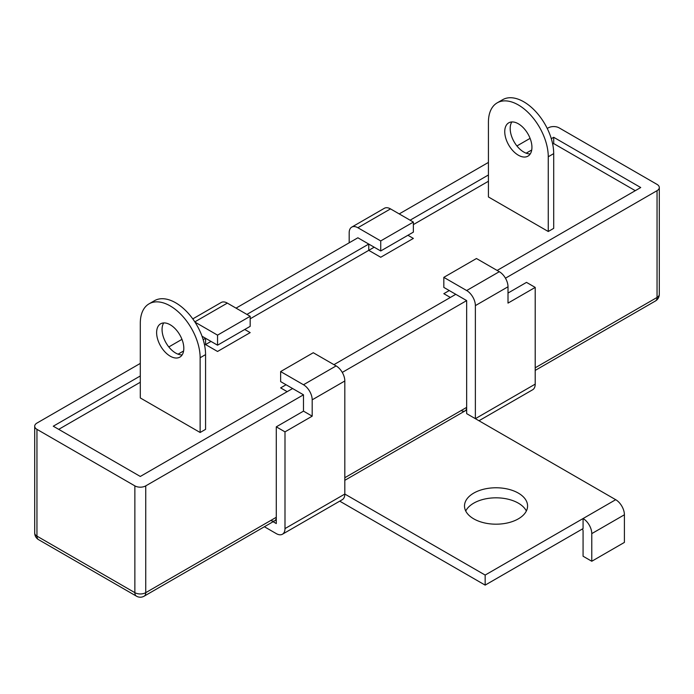 <?xml version="1.0" encoding="UTF-8"?>
<svg xmlns="http://www.w3.org/2000/svg" width="694" height="694" viewBox="0 0 694 694"><rect width="100%" height="100%" fill="white"/><g stroke="black" fill="none" stroke-linecap="round" stroke-linejoin="round"><path stroke-width="1.04" d="M518.34 155.196A19.232 11.104 60 0 1 505.779 138.245A19.232 11.104 60 0 1 508.728 122.838A19.232 11.104 60 0 1 518.34 123.784A19.232 11.104 60 0 1 530.901 140.735A19.232 11.104 60 0 1 527.961 156.141A19.232 11.104 60 0 1 518.34 155.196M530.285 153.895A19.232 11.104 60 0 1 523.779 152.055A19.232 11.104 60 0 1 511.842 121.944M170.221 324.775A19.232 11.104 -120 0 0 160.6 323.82A19.232 11.104 -120 0 0 157.659 339.236A19.232 11.104 -120 0 0 170.221 356.178A19.232 11.104 -120 0 0 179.833 357.132A19.232 11.104 -120 0 0 182.782 341.717A19.232 11.104 -120 0 0 170.221 324.775M182.158 354.877A19.232 11.104 60 0 1 175.66 353.038A19.232 11.104 60 0 1 163.715 322.936M236.038 308.127L357.878 237.782L368.757 244.062L368.757 250.343L380.728 257.257L413.364 238.415L380.728 257.257L368.757 250.343L250.178 318.806M374.196 247.203L368.757 250.343L368.757 244.062L246.917 314.408M211.011 341.422L205.571 344.562L217.543 351.468L250.178 332.626L244.739 329.485L250.178 332.626L217.543 351.468L205.571 344.562L204.565 345.144M140.301 382.247L58.712 429.352M287.169 391.668L280.636 387.894L286.075 384.754L280.636 387.894L287.169 391.668M443.822 293.683L450.345 297.457L443.822 293.683L449.261 290.543L443.822 293.683M635.288 190.677L553.699 143.571L552.693 144.152M488.429 181.255L413.364 224.596M407.925 235.275L413.364 238.415L407.925 235.275M548.26 156.766A42.308 24.429 -120 0 0 518.34 104.941A42.308 24.429 -120 0 0 497.19 102.851A42.308 24.429 -120 0 0 488.429 122.213L488.429 196.957L548.26 231.501L553.699 228.361L553.699 153.626L548.26 156.766L548.26 231.501M205.571 429.352L200.132 432.492L140.301 397.948L140.301 323.204A42.308 24.429 -120 0 1 149.063 303.833L154.502 300.693A42.308 24.429 60 0 1 175.66 302.792A42.308 24.429 60 0 1 205.571 354.608L205.571 429.352M333.944 364.662L455.784 294.317L466.663 300.597L466.663 413.65L475.373 418.673L535.204 384.129L535.204 287.403L526.503 282.38L508.008 293.059M461.224 410.51A7.695 4.442 -120 0 0 465.075 410.891A7.695 4.442 -120 0 0 466.663 407.369A7.695 4.442 -120 0 1 465.075 410.891L344.823 480.317M342.272 372.409L466.663 300.597M205.571 354.608L200.132 357.748L200.132 432.492M200.132 357.748A42.308 24.429 -120 0 0 170.221 305.933A42.308 24.429 -120 0 0 149.063 303.833M497.19 102.851L502.63 99.71A42.308 24.429 60 0 1 523.779 101.801A42.308 24.429 60 0 1 553.699 153.626M140.301 363.404L36.956 423.071A7.695 4.442 0 0 0 34.7 426.211A7.695 4.442 0 0 0 36.956 429.352L134.862 485.878A7.695 4.442 0 0 0 145.74 485.878L303.486 394.808L303.486 411.134L276.29 426.836L276.29 517.282A7.695 4.442 60 0 1 274.694 520.804A7.695 4.442 60 0 1 270.851 520.422M181.967 339.349L168.807 346.948M505.458 278.199L657.044 190.677A7.695 4.442 0 0 0 659.3 187.536A7.695 4.442 0 0 0 657.044 184.396L559.138 127.87A7.695 4.442 0 0 0 548.26 127.87L547.245 128.459M530.086 138.358L516.935 145.957M488.429 162.413L399.215 213.917M497.13 270.443L640.727 187.536L553.699 137.291L551.296 138.679M531.725 149.973L526.165 153.183M488.429 174.975L410.093 220.198M553.699 143.571L553.699 137.291M202.023 336.226L205.571 338.282L203.177 339.661M205.571 338.282L205.571 344.562L205.571 338.282L217.543 345.187L250.178 326.345L250.178 316.299L227.337 303.104L194.823 321.877M140.301 375.966L53.273 426.211L140.301 476.457L292.608 388.527L303.486 394.808M183.606 350.964L178.046 354.174M518.34 493.104A31.542 18.209 0 0 0 483.97 489.157A31.542 18.209 0 0 0 464.503 505.978A31.542 18.209 0 0 0 473.742 518.852A31.542 18.209 0 0 0 508.112 522.799A31.542 18.209 0 0 0 527.579 505.978A31.542 18.209 0 0 0 518.34 493.104M465.726 511.001A31.542 18.209 180 0 1 518.34 503.15A31.542 18.209 180 0 1 526.356 511.001M615.708 499.697A12.31 7.105 60 0 1 624.409 514.774L591.774 533.617A12.31 7.105 -120 0 0 583.073 518.539L615.708 499.697L475.373 418.673L475.373 305.62A12.31 7.105 -120 0 0 466.663 290.543L499.307 271.701L476.457 258.515L443.822 277.357L466.663 290.543M591.774 533.617L591.774 561.255L624.409 542.404L624.409 514.774M485.158 585.12L485.158 575.066L583.073 518.539L583.073 528.594L485.158 585.12L339.73 501.155M582.431 528.958A3.08 1.778 60 0 1 583.073 531.101L583.073 556.224L591.774 561.255M368.757 244.062L380.728 250.976L413.364 232.134L413.364 222.08L390.514 208.894L357.878 227.736L380.728 240.922L380.728 250.976M357.878 227.736A12.31 7.105 -120 0 0 351.728 227.129A12.31 7.105 -120 0 0 349.177 232.759L349.177 242.813M273.098 521.723L276.29 523.562L276.29 517.282A7.695 4.442 60 0 1 274.694 520.804L144.152 596.172A7.695 4.442 60 0 0 145.74 592.659L276.29 517.282M485.158 575.066L344.823 494.05L344.823 380.989L312.187 399.831L312.187 416.166L284.991 431.868L284.991 528.594L344.823 494.05A12.31 7.105 60 0 1 342.272 499.68L282.441 534.224A12.31 7.105 -120 0 0 284.991 528.594M192.776 318.893L221.178 302.497A12.31 7.105 60 0 1 227.337 303.104M264.397 526.755L276.29 533.617A12.31 7.105 -120 0 0 282.441 534.224M284.991 431.868L276.29 426.836M535.204 384.129A12.31 7.105 60 0 1 532.654 389.768L478.973 420.755M312.187 416.166L303.486 411.134M535.204 287.403L508.008 303.104L508.008 286.778L475.373 305.62M443.822 277.357L443.822 287.403L455.784 294.317M499.307 271.701A12.31 7.105 60 0 1 508.008 286.778M336.122 365.912L313.272 352.726L280.636 371.568L303.486 384.754L336.122 365.912A12.31 7.105 60 0 1 344.823 380.989M312.187 399.831A12.31 7.105 -120 0 0 303.486 384.754M280.636 371.568L280.636 381.613L292.608 388.527M194.979 322.111L217.543 335.141L217.543 345.187M217.543 335.141L250.178 316.299M351.728 227.129L384.363 208.287A12.31 7.105 60 0 1 390.514 208.894M380.728 240.922L413.364 222.08M344.823 477.715L466.663 407.369M145.74 485.878L145.74 592.659A7.695 4.442 180 0 1 134.862 592.659A7.695 4.442 120 0 0 136.458 596.172L38.543 539.646A7.695 4.442 -60 0 1 36.956 536.124L134.862 592.659L134.862 485.878M36.956 429.352L36.956 536.124A7.695 4.442 180 0 1 34.7 532.983A7.695 7.695 0 0 0 38.543 539.646M535.204 367.803L657.044 297.457L657.044 190.677M659.3 187.536L659.3 294.317A7.695 4.442 180 0 1 657.044 297.457A7.695 4.442 60 0 1 655.457 300.979L535.204 370.405M34.7 426.211L34.7 532.983M136.458 596.172A7.695 7.695 0 0 0 144.152 596.172M655.457 300.979A7.695 7.695 0 0 0 659.3 294.317M276.29 519.884L274.694 520.804M466.663 409.972L465.075 410.891"/></g></svg>
